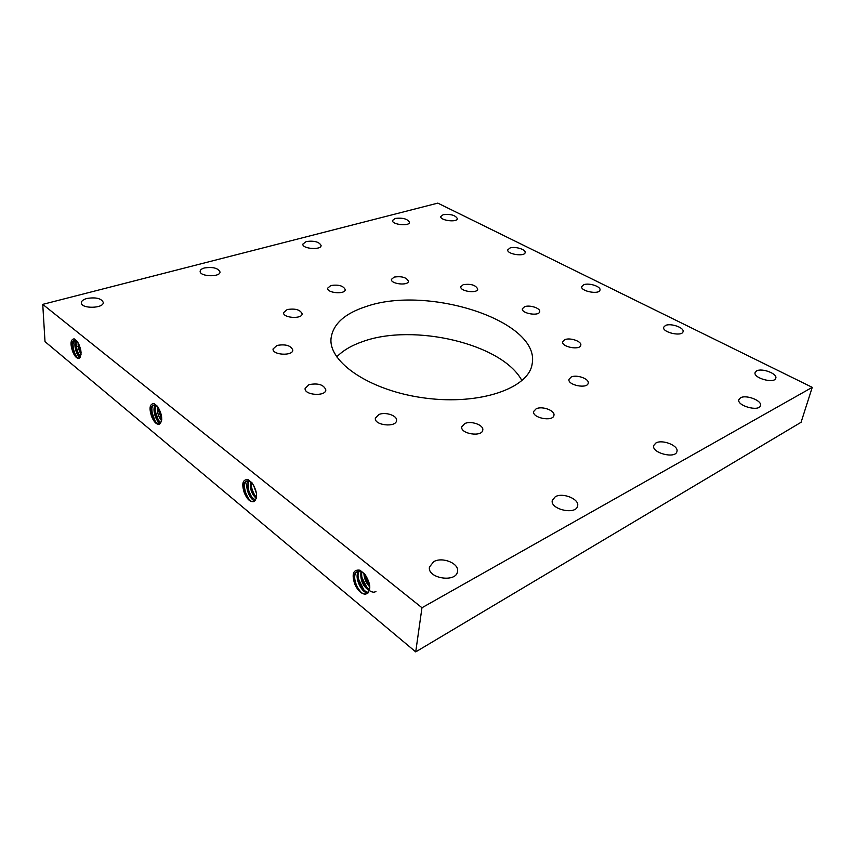 <?xml version="1.0" encoding="UTF-8"?>
<svg xmlns="http://www.w3.org/2000/svg" width="855" height="855" viewBox="0 0 855 855"><rect width="100%" height="100%" fill="white"/><g stroke="black" fill="none" stroke-linecap="round" stroke-linejoin="round"><path stroke-width="1.28" d="M78.126 342.887C77.976 347.034 78.959 350.828 81.075 354.28M81.075 352.517L78.959 344.533M79.034 358.288L76.416 356.93C74 353.81 72.739 349.866 72.632 345.099L74.62 340.29M79.878 357.625L79.088 358.266C76.875 358.694 74.748 356.514 72.718 351.726C70.057 343.742 70.538 339.446 74.139 338.837M77.153 341.327L73.915 340.461C71.51 342.16 71.104 345.912 72.718 351.726M363.888 573.438C364.241 578.835 366.239 583.367 369.873 587.032M369.723 585.451C367.062 582.266 365.438 578.546 364.871 574.293M360.97 571.739C360.126 580.246 362.937 586.551 369.424 590.666M369.638 589.865C363.888 585.728 361.238 579.786 361.676 572.038M366.004 594.001C359.389 596.127 350.293 576.014 357.101 571.674M359.955 570.221L364.85 574.175C370.771 583.548 371.348 590.089 366.603 593.798C362.157 594.759 358.202 591.51 354.74 584.018C351.512 573.919 353.254 569.312 359.955 570.2M365.117 574.528C361.836 571.471 358.94 570.627 356.428 572.006C353.628 574.239 353.062 578.236 354.74 584.018M154.06 403.549L157.502 406.328C156.914 411.8 158.282 416.609 161.616 420.735M161.755 419.516L158.196 409.534L158.196 407.365M159.276 424.198L155.61 422.252C153.408 419.41 152.105 415.883 151.688 411.683C151.506 408.241 152.243 406.007 153.879 404.981M160.077 423.674L159.447 424.133C156.7 424.775 154.124 422.327 151.72 416.802C148.888 408.209 149.668 403.784 154.06 403.528M157.577 406.435L153.152 405.206C150.555 407.055 150.074 410.913 151.72 416.802M253.54 485.159L256.5 493.538M250.483 481.76C249.681 488.59 251.637 494.147 256.329 498.422M256.532 497.471L254.64 495.355L251.466 488.013L251.199 482.241M253.604 501.661C251.979 502.013 250.216 500.998 248.303 498.593L244.754 490.556C243.91 485.875 244.573 482.69 246.753 481.012M247.982 479.58L252.054 482.872C257.173 491.187 257.921 497.332 254.309 501.308L254.021 501.468C250.547 502.43 247.352 499.662 244.423 493.153C241.409 483.877 242.596 479.334 247.982 479.559M252.182 483.054C249.884 480.991 247.832 480.414 246.037 481.301C243.29 483.321 242.756 487.275 244.423 493.153M161.648 419.388L158.175 409.192M161.766 419.014L158.357 407.611M158.549 420.692L154.926 410.154M160.077 422.317C156.754 418.042 155.097 412.986 155.129 407.14M253.646 493.805L251.712 488.996M256.457 497.407C253.24 493.474 251.434 488.804 251.06 483.406M250.462 495.387L248.345 490.214M253.219 498.903C250.034 495.034 248.207 490.396 247.736 484.988M81.033 351.929L79.12 344.886M80.915 350.924L79.558 345.933M80.466 356.845L79.59 355.99C77.271 352.399 76.02 348.242 75.828 343.528M80.488 356.802C77.345 352.388 75.913 347.301 76.213 341.562M74.15 338.858L77.089 341.241C81.086 348.017 82.016 353.489 79.878 357.636M369.702 585.301L364.914 574.72M375.944 591.607L373.881 592.259M373.742 592.269L371.519 591.756M370.386 591.168L369.83 590.805M367.094 587.93L361.644 576.826M367.65 593.295L366.485 592.611M367.907 593.103L367.297 592.772M363.76 589.726L358.277 578.504M360.81 591.917C357.753 588.529 355.755 584.403 354.804 579.562M358.651 571.343C353.5 577.039 362.296 594.503 368.302 592.707M368.655 592.259C362.766 592.9 355.06 577.317 359.218 571.354M76.458 356.984C74.107 353.329 72.846 349.129 72.664 344.405M77.495 357.903C74.257 353.543 72.771 348.391 73.028 342.449M75.924 340.557C73.145 344.148 76.565 355.926 80.103 357.422M79.59 355.99C77.185 352.912 75.913 348.99 75.796 344.212L76.49 340.856M247.416 497.268L244.904 491.219M250.066 500.474C246.796 496.637 244.904 491.924 244.412 486.335M248.207 480.916C243.942 485.565 250.023 500.806 255.132 500.72M255.538 500.228L251.52 497.012L248.142 489.359L248.784 481.023M155.396 421.985L151.666 411.287M156.914 423.524C153.601 419.377 151.912 414.354 151.848 408.444M155.247 405.078C151.773 409.085 156.219 422.445 160.484 423.353M157.502 406.328C161.99 413.799 162.856 419.591 160.077 423.695M160.879 422.84L158.848 421.066C156.647 418.255 155.343 414.739 154.947 410.528L155.813 405.281M365.951 306.592C427.596 284.715 540.991 320.978 532.131 364.048C528.796 388.106 480.446 405.302 425.608 398.141C370.728 391.248 328.245 362.413 331.056 338.291C333.023 324.088 344.651 313.529 365.951 306.592M521.935 380.667C502.687 343.838 413.467 322.934 362.648 341.594C351.587 345.409 342.941 350.518 336.731 356.909M464.767 423.567C471.094 420.457 483.983 425.085 482.765 430.076C482.167 437.333 460.14 433.891 461.753 426.805L464.767 423.567M78.329 346.938L76.245 345.858M812.25 387.347L801.071 422.285L415.722 651.884L45.005 341.637L42.75 304.369L437.824 203.116L812.25 387.347L421.964 607.745L42.75 304.369M86.921 298.47C95.856 297.059 101.296 298.363 103.252 302.403C104.054 308.537 81.065 309.029 81.332 302.83C81.417 300.939 83.288 299.485 86.921 298.47M204.495 267.946C212.959 266.76 218.132 268.096 220.013 271.965C220.419 277.405 199.568 276.731 200.145 271.302C200.262 269.838 201.716 268.716 204.495 267.946M306.293 241.516C314.309 240.533 319.246 241.869 321.106 245.535C321.256 250.333 302.082 248.88 302.841 244.135L306.293 241.516M395.277 218.42C402.887 217.598 407.621 218.912 409.47 222.353C409.449 226.607 391.643 224.63 392.509 220.472L395.277 218.42M443.243 214.669C450.767 213.889 455.469 215.225 457.361 218.656C457.254 222.738 439.833 220.505 440.763 216.529L443.243 214.669M510.05 247.971C515.116 246.197 526.007 249.468 525.141 252.546C524.852 257.024 506.62 254.181 507.763 249.842L510.05 247.971M583.762 284.726C588.913 282.588 601.097 286.521 599.986 290.005C599.462 294.911 580.278 291.288 581.699 286.564L583.762 284.726M665.489 325.466C670.715 322.891 684.481 327.689 683.049 331.644C682.226 337.009 661.92 332.36 663.683 327.23L665.489 325.466M756.632 370.91C761.858 367.768 777.633 373.71 775.784 378.188C774.577 384.023 752.924 378.049 755.125 372.524L756.632 370.91M740.505 397.821C746.062 394.358 762.414 400.717 760.437 405.623C759.112 412.024 736.508 405.698 738.87 399.616L740.505 397.821M655.892 443.008C662.304 439.075 678.977 445.754 676.936 451.515C675.546 459.221 651.211 452.872 653.712 445.498L655.892 443.008M555.29 496.734C562.718 492.234 579.626 499.138 577.606 505.936C576.259 515.341 549.744 509.409 552.298 500.314L555.29 496.734M433.709 561.66C442.334 556.52 459.317 563.413 457.511 571.429C456.442 583.046 427.073 578.44 429.456 567.036L433.709 561.66M421.964 607.745L415.722 651.884M394.208 277.063L391.419 279.382C390.5 284.02 408.348 286.008 408.444 281.274C406.606 277.437 401.871 276.026 394.208 277.063M463.26 284.651L460.824 286.756C459.744 291.352 477.496 293.842 477.731 289.129C475.829 285.11 470.998 283.625 463.26 284.651M524.585 306.721L522.373 308.74C521.112 313.507 539.27 316.574 539.687 311.648C540.659 308.228 529.619 304.647 524.585 306.721M276.956 345.441L273.055 348.99C272.253 355.114 292.966 356.257 292.805 350.09C290.871 345.505 285.581 343.956 276.956 345.441M287.173 309.553L283.55 312.652C282.791 318.103 302.296 319.321 302.146 313.838C300.297 309.713 295.306 308.292 287.173 309.553M571.204 377.023L568.981 379.31C567.314 385.113 587.449 389.196 588.197 383.179C589.512 378.872 576.708 374.276 571.204 377.023M536.181 408.776L533.67 411.469C531.917 417.988 553.164 422.071 553.933 415.338C555.29 410.582 542.113 405.74 536.181 408.776M309.008 384.643L305.107 388.459C304.124 395.267 325.851 396.763 325.83 389.901C323.778 384.686 318.167 382.933 309.008 384.643M564.792 339.681L562.665 341.744C561.179 346.938 580.192 350.582 580.791 345.206C581.956 341.401 569.986 337.287 564.792 339.681M330.842 285.517L327.636 288.178C326.824 293.115 345.302 294.665 345.249 289.663C343.443 285.794 338.633 284.405 330.842 285.517M378.904 414.504L375.356 418.202C374.052 425.416 396.271 427.799 396.538 420.489C397.49 415.658 385.413 411.597 378.904 414.504"/></g></svg>
